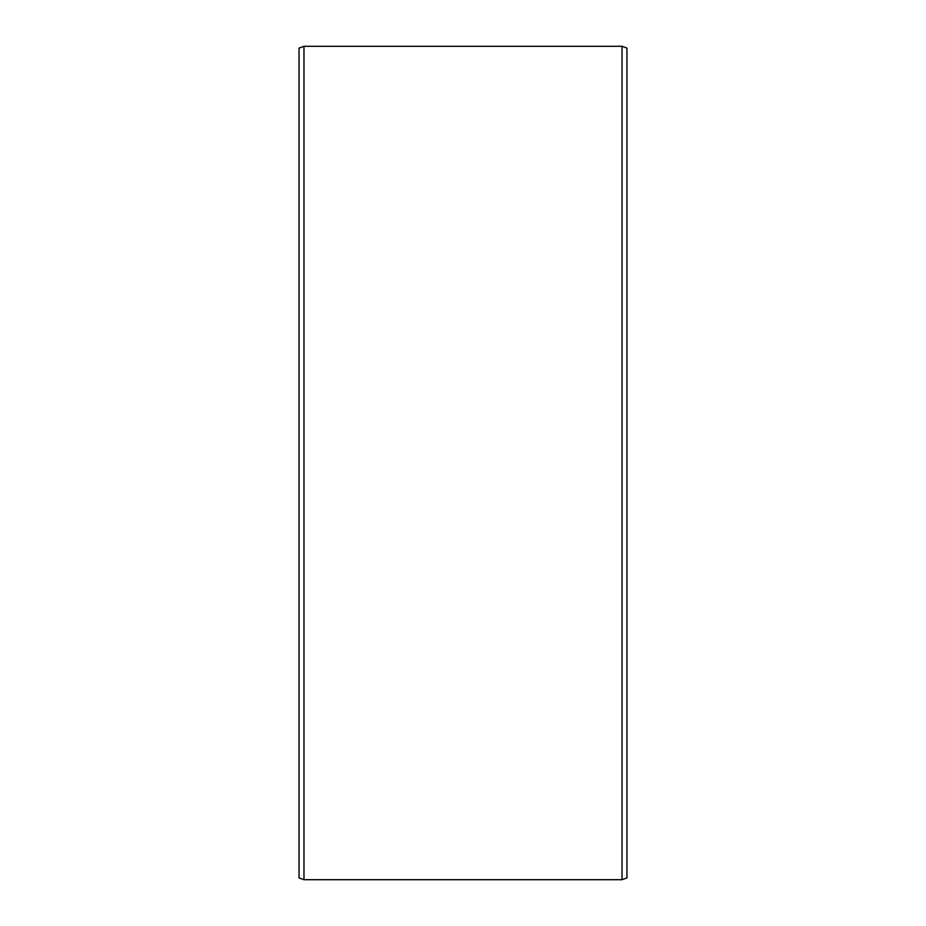 <?xml version="1.0" encoding="UTF-8"?>
<svg xmlns="http://www.w3.org/2000/svg" width="926" height="926" viewBox="0 0 926 926"><rect width="100%" height="100%" fill="white"/><g stroke="black" fill="none" stroke-linecap="round" stroke-linejoin="round"><path stroke-width="1.39" d="M626.948 48.094L626.948 877.906L622.029 879.7L622.029 46.3L626.948 48.094M303.971 879.7L299.052 877.906L299.052 48.094L303.971 46.3L303.971 879.7L622.029 879.7M303.971 46.3L622.029 46.3"/></g></svg>
